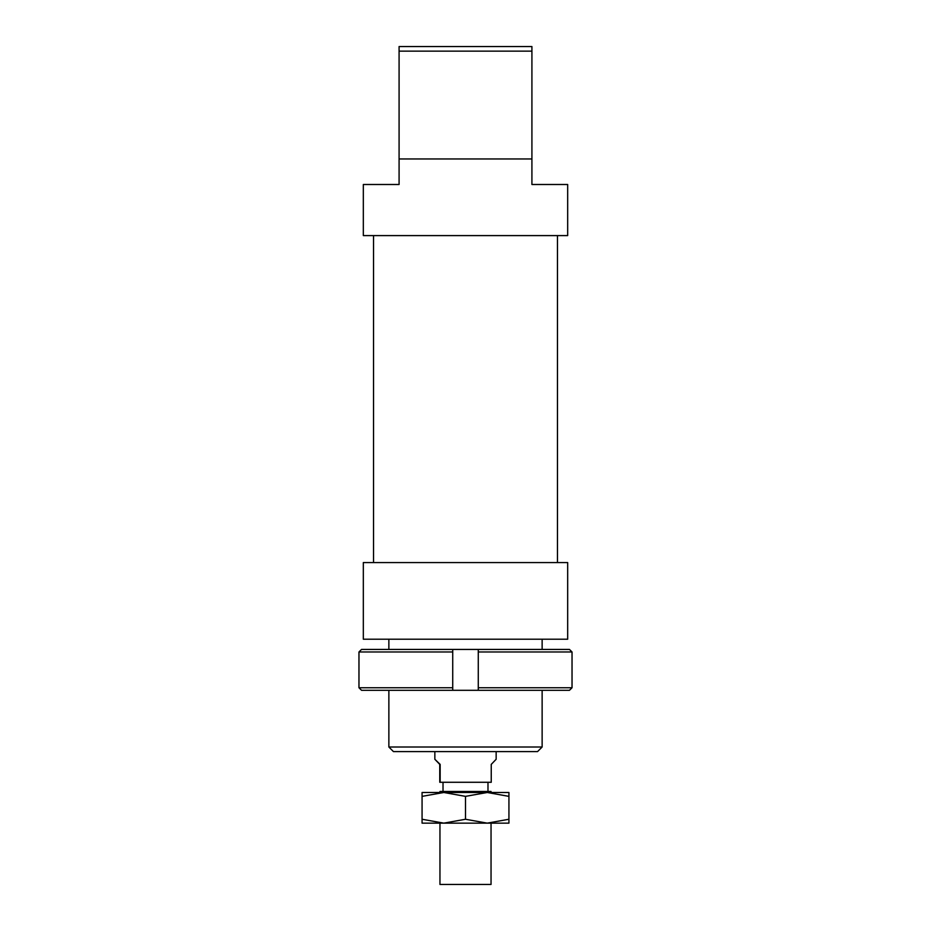 <?xml version="1.0" encoding="UTF-8"?>
<svg xmlns="http://www.w3.org/2000/svg" width="931" height="931" viewBox="0 0 931 931"><rect width="100%" height="100%" fill="white"/><g stroke="black" fill="none" stroke-linecap="round" stroke-linejoin="round"><path stroke-width="1.4" d="M491.044 792.49L491.044 791.466L439.956 791.466L439.956 792.49M491.044 823.144L491.044 884.45L439.956 884.45L439.956 823.144M496.153 751.608L496.153 759.277L491.242 764.386L491.242 782.273L439.758 782.273L439.758 764.386L434.847 759.277L440.154 764.386L440.154 782.273M572.03 651.979L569.458 649.431L478.278 649.431L478.278 651.979L572.03 651.979L572.03 687.753L478.278 687.753L478.278 690.302L569.458 690.302L572.03 687.753M478.278 651.979L478.278 687.753M452.722 651.979L452.722 649.431L361.542 649.431L358.97 651.979L452.722 651.979L452.722 687.753L358.97 687.753L361.542 690.302L478.278 690.302M358.97 651.979L358.97 687.753M452.722 690.302L452.722 687.753M452.722 649.431L478.278 649.431M487.216 823.144L422.069 823.144L422.069 819.257L443.784 823.144L465.5 819.257L487.216 823.144L508.931 819.257L508.931 823.144L487.216 823.144M487.216 792.49L465.5 796.366L443.784 792.49L508.931 792.49L508.931 796.366L487.216 792.49M422.069 796.366L422.069 792.49L443.784 792.49L422.069 796.366L422.069 819.257M508.931 819.257L508.931 796.366M465.5 819.257L465.5 796.366M567.677 639.213L363.323 639.213L363.323 562.568L567.677 562.568L567.677 639.213M399.085 158.957L531.915 158.957L531.915 184.501L567.677 184.501L567.677 235.59L363.323 235.59L363.323 184.501L399.085 184.501L399.085 51.147L531.915 51.147L531.915 46.55L399.085 46.55L399.085 51.147M542.133 747.011L388.867 747.011L393.464 751.608L537.536 751.608L542.133 747.011L542.133 690.302M531.915 158.957L531.915 51.147M487.984 782.273L487.984 791.466M434.847 751.608L434.847 759.277M443.016 782.273L443.016 791.466M557.46 235.59L557.46 562.568M542.133 639.213L542.133 649.431M388.867 639.213L388.867 649.431M388.867 690.302L388.867 747.011M373.54 235.59L373.54 562.568"/></g></svg>
